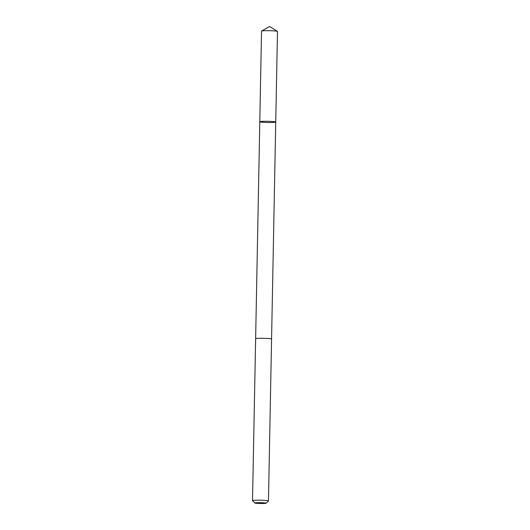 <?xml version="1.0" encoding="UTF-8"?>
<svg xmlns="http://www.w3.org/2000/svg" width="530" height="530" viewBox="0 0 530 530"><rect width="100%" height="100%" fill="white"/><g stroke="black" fill="none" stroke-linecap="round" stroke-linejoin="round"><path stroke-width="0.79" d="M275.739 122.059A7.97 0.583 1.1 0 1 267.716 122.483A7.97 0.583 1.1 0 1 259.799 121.741A7.97 0.583 1.1 0 1 267.776 121.31A7.97 0.583 1.1 0 1 275.739 122.052A7.97 0.583 1.1 0 1 275.739 122.059A7.97 0.583 1.1 0 1 275.739 122.059L277.481 31.429A7.97 0.583 -178.9 0 0 277.481 31.429A7.97 0.583 -178.9 0 0 277.422 31.356A7.97 0.583 -178.9 0 0 269.518 30.694A7.97 0.583 -178.9 0 0 261.595 31.051A7.97 0.583 -178.9 0 0 261.535 31.118A7.97 0.583 -178.9 0 0 261.535 31.124L259.799 121.741A7.97 0.583 1.1 0 1 267.776 121.31A7.97 0.583 1.1 0 1 275.739 122.052L271.572 339.014M266.1 503.222L268.438 500.983A7.97 0.583 -178.9 0 0 268.465 500.943L271.572 339.034A7.97 0.583 -178.9 0 0 263.655 338.299A7.97 0.583 -178.9 0 0 255.632 338.723A7.97 0.583 -178.9 0 0 255.632 338.73L252.519 500.638A7.97 0.583 -178.9 0 0 252.545 500.678L254.791 503.01A5.671 0.417 -178.9 0 0 260.442 503.5A5.671 0.417 -178.9 0 0 266.1 503.222A5.671 0.417 -178.9 0 0 260.694 502.672A5.671 0.417 -178.9 0 0 254.778 502.97A5.671 0.417 -178.9 0 0 254.791 503.01M268.465 500.943A7.97 0.583 -178.9 0 0 260.541 500.207A7.97 0.583 -178.9 0 0 252.525 500.631A7.97 0.583 -178.9 0 0 252.519 500.638M277.422 31.356L269.598 26.5L261.595 31.051M255.632 338.71L259.799 121.741"/></g></svg>
